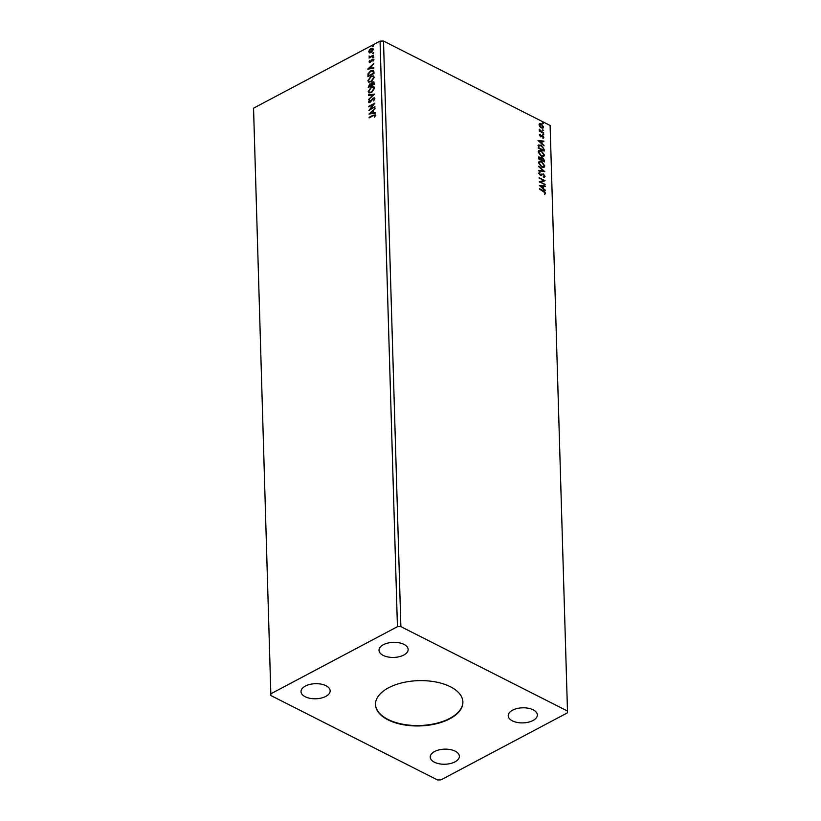 <?xml version="1.0" encoding="UTF-8"?>
<svg xmlns="http://www.w3.org/2000/svg" width="821" height="821" viewBox="0 0 821 821"><rect width="100%" height="100%" fill="white"/><g stroke="black" fill="none" stroke-linecap="round" stroke-linejoin="round"><path stroke-width="1.23" d="M388.59 687.782A43.718 22.639 178.3 0 0 375.495 704.582A43.718 22.639 178.3 0 0 402.588 724.604A43.718 22.639 178.3 0 0 449.795 718.796A43.718 22.639 178.3 0 0 462.89 701.996A43.718 22.639 178.3 0 0 435.797 681.974A43.718 22.639 178.3 0 0 388.59 687.782M375.495 704.377A43.718 22.639 178.3 0 0 402.752 724.225A43.718 22.639 178.3 0 0 449.785 718.375A43.718 22.639 178.3 0 0 462.88 701.781M383.376 644.721A14.573 7.543 178.3 0 0 379.015 650.314A14.573 7.543 178.3 0 0 388.046 656.985A14.573 7.543 178.3 0 0 403.778 655.055A14.573 7.543 178.3 0 0 408.14 649.452A14.573 7.543 178.3 0 0 399.119 642.781A14.573 7.543 178.3 0 0 383.376 644.721M434.596 751.523A14.573 7.543 178.3 0 0 430.235 757.126A14.573 7.543 178.3 0 0 439.266 763.797A14.573 7.543 178.3 0 0 454.998 761.857A14.573 7.543 178.3 0 0 459.37 756.264A14.573 7.543 178.3 0 0 450.339 749.594A14.573 7.543 178.3 0 0 434.596 751.523M512.591 710.175A14.573 7.543 178.3 0 0 508.23 715.779A14.573 7.543 178.3 0 0 517.251 722.449A14.573 7.543 178.3 0 0 532.993 720.52A14.573 7.543 178.3 0 0 537.355 714.917A14.573 7.543 178.3 0 0 528.324 708.246A14.573 7.543 178.3 0 0 512.591 710.175M305.391 686.058A14.573 7.543 178.3 0 0 301.02 691.662A14.573 7.543 178.3 0 0 310.051 698.332A14.573 7.543 178.3 0 0 325.793 696.403A14.573 7.543 178.3 0 0 330.155 690.8A14.573 7.543 178.3 0 0 321.124 684.129A14.573 7.543 178.3 0 0 305.391 686.058M270.889 695.541L437.501 779.95L440.939 779.888L567.455 712.823L567.485 711.037L400.874 626.628L383.499 41.05L380.061 41.112L253.545 108.177L270.889 695.541L253.545 108.177M539.335 185.433L545.206 186.028L545.226 186.634L543.338 186.418L543.399 188.461L545.349 190.78L539.335 185.433M540.156 172.892L539.079 173.662L539.818 173.067L539.079 173.662L539.859 174.77L543.42 174.011L545.072 176.361L543.82 177.336L543.502 176.731L544.467 176.094L543.42 174.575L540.239 175.16L538.812 173.159L539.777 172.266L540.156 172.892L539.428 173.477L540.197 174.586L541.911 174.011M540.998 174.627L543.071 174.196L545.072 176.361L543.82 177.336M543.502 176.731L544.467 176.094M542.845 174.463L541.142 175.335M538.812 173.159L539.777 172.266L539.756 172.985M541.747 167.115L538.504 162.753L539.212 161.255L541.552 161.501L544.764 165.873L544.066 167.34L541.747 167.115M541.419 156.298L538.186 151.947L538.894 150.448L541.224 150.695L544.436 155.066L543.738 156.534L541.419 156.298M538.001 140.524L543.871 141.12L543.892 141.725L542.014 141.51L542.065 143.552L544.015 145.871L538.001 140.524M543.276 134.849L542.763 134.131L543.759 134.634L542.927 135.034M542.763 134.131L543.41 134.818M543.153 130.56L542.64 129.841L543.635 130.344L542.804 130.744M542.64 129.841L543.286 130.529M542.938 123.571L542.435 122.852L543.42 123.355L542.599 123.755M542.435 122.852L543.081 123.54M567.485 711.037L550.111 125.459L383.499 41.05M539.797 126.588L539.028 124.71L539.705 123.571L541.234 123.807L543.533 126.988L543.04 128.066L541.357 127.912L539.797 126.588M543.646 133.289L539.294 131.083L539.274 130.529L539.92 130.857L539.315 129.164L543.646 133.289M539.335 134.921L539.92 134.162L540.464 135.999L542.548 135.486L543.841 137.302L543.286 138.154L542.589 136.06L540.505 136.563L539.633 134.316M540.3 134.675L539.52 135.342L540.464 135.999M540.126 136.183L542.548 135.486M542.199 135.67L543.841 137.302L543.286 138.154M542.876 137.63L543.307 137.097M542.178 135.978L541.172 136.727M538.35 145.348L541.142 145.143L544.118 149.401L544.169 151.085L538.217 148.078L538.843 144.824M538.699 156.914L540.875 158.432L542.712 157.868L544.446 160.444L544.497 161.891L538.545 158.884L538.853 156.801L541.224 158.248L541.603 157.755M544.785 171.681L538.904 170.994L538.884 170.388L543.348 170.901L538.761 166.242L544.785 171.681M545.154 184.356L539.223 181.893L543.553 180.507L539.099 177.705L545.052 180.723L540.731 182.108L544.816 184.725M543.399 191.262L539.428 188.697L543.451 190.729L545.565 193.12L544.928 194.146L544.959 192.812L543.399 191.262M372.95 53.396L372.426 53.201L373.442 52.657M373.073 57.686L372.56 57.48L373.565 56.947M367.695 69.149L373.688 63.515L371.78 65.896L371.841 67.938L373.812 67.65L373.822 68.266L367.695 69.149M371.174 81.782L368.65 82.1L367.88 80.725L370.979 76.209L373.493 75.912L374.253 77.307L371.174 81.782M369.019 114.057L375.012 108.423L373.114 110.804L373.175 112.846L375.135 112.569L375.156 113.175L369.019 114.057M374.879 98.602L373.606 100.932L374.263 98.972L373.206 98.499L369.963 102.492L368.506 101.948L369.491 99.998L369.132 101.619L369.922 101.948L373.196 97.935L374.879 98.602L374.448 97.812M373.678 100.86L374.602 99.146L373.206 98.499M368.886 102.635L368.506 101.948L369.83 100.172M369.132 101.619L370.261 102.122L370.692 101.188M371.492 92.588L368.968 92.906L368.198 91.542L371.297 87.016L373.812 86.718L374.571 88.114L371.492 92.588M372.744 46.407L372.221 46.212L373.237 45.668M400.874 626.628L397.436 626.69L270.92 693.755M397.436 626.69L380.061 41.112M374.304 84.286L368.239 87.508L369.655 84.009L370.969 84.009L372.488 82.038L373.791 81.884L374.304 84.286M370.784 83.865L371.308 84.173L372.488 82.038M374.592 94.076L368.598 99.618L373.124 94.805L368.475 95.472L368.455 94.867L374.592 94.076M374.592 117.229L374.756 115.689L373.175 115.74L369.132 117.885L369.122 117.321L373.216 115.156L375.382 115.351L374.725 117.095L374.694 115.443M375.023 114.642L375.382 115.351M374.971 106.751L368.916 110.517L373.329 104.493L368.814 106.884L368.793 106.33L374.858 103.107L370.456 109.142L374.971 106.751M373.935 71.796L373.976 73.48L367.911 76.702L368.044 73.746L370.887 70.575L373.268 70.206L373.935 71.796M369.542 62.57L369.06 61.955L369.655 60.538L370.209 61.852L372.334 59.122L373.647 59.615L373.083 61.082L373.103 59.974L372.375 59.666L370.25 62.396L369.06 61.955L370.25 62.396M369.604 61.626L370.61 61.503M370.948 61.678L372.334 59.122L373.647 59.615M373.001 61.154L373.442 60.138L372.375 59.666M373.452 55.684L369.019 58.034L369.655 57.131L369.04 56.044L370.425 56.639L373.432 55.13L373.452 55.684M369.347 57.86L369.994 57.306L369.04 56.044M369.44 56.351L370.764 56.803L373.442 55.469M369.532 52.862L368.752 51.733L369.44 49.845L371 48.47L372.796 48.265L373.339 49.301L371.123 52.565L369.317 52.77M373.083 46.581L372.56 46.387M373.052 45.648L373.576 45.843M368.567 87.334L369.655 84.009M369.994 84.183L371.308 84.173M372.826 82.203L373.945 81.987M371.41 85.261L374.007 84.235L372.498 82.593L371.41 85.261L373.658 84.06L372.498 82.593M368.845 86.616L371.123 85.753L369.686 84.563L368.845 86.616L370.784 85.589L369.686 84.563M369.152 92.989L368.198 91.542M368.537 91.706L371.297 87.016M371.636 87.19L373.976 86.821M369.645 92.373L371.81 92.209L374.294 88.637L373.473 87.406M371.318 87.58L368.814 91.182L369.471 92.301L371.472 92.034L373.955 88.463L373.319 87.313L371.318 87.58M368.916 99.187L373.124 94.805M368.803 95.431L368.455 94.867M368.793 95.041L374.427 94.22M374.602 99.146L373.545 98.674L374.602 99.146M369.07 102.697L368.845 102.112M369.471 101.794L370.261 102.122L369.471 101.794M371.03 101.363L371.277 100.183M371.615 100.357L373.196 97.935M373.534 98.11L374.612 97.915M369.46 117.495L373.555 115.32L375.72 115.525M369.522 113.986L375.033 108.895M375.146 112.785L373.175 112.846M370.487 113.236L372.888 113.113L372.498 111.379L370.487 113.236L372.549 112.939L372.498 111.379M369.542 110.188L373.329 104.493M369.132 106.504L374.592 103.61M374.981 107.089L370.456 109.142M368.824 82.182L367.88 80.725M368.219 80.899L370.979 76.209M371.318 76.384L373.647 76.004M369.317 81.556L371.492 81.402L373.966 77.821L373.155 76.599M370.989 76.764L368.496 80.376L369.142 81.484L371.154 81.228L373.627 77.656L373.001 76.507L370.989 76.764M368.239 76.517L368.044 73.746M368.393 73.921L370.887 70.575M371.236 70.75L373.432 70.308M373.463 71.406L370.907 71.14L368.629 73.746L368.516 75.809L373.678 73.428L372.898 70.945M368.516 75.809L373.339 73.254L373.093 71.017M368.188 69.077L373.699 63.987M373.812 67.876L371.841 67.938M369.152 68.328L371.554 68.205L371.164 66.47L369.152 68.328L371.215 68.03L371.164 66.47M369.399 62.119L369.655 60.538M369.943 61.801L370.548 62.027L369.943 61.801M372.672 59.286L373.986 59.789M373.442 60.138L372.713 59.841L373.442 60.138M373.422 57.85L372.898 57.655M373.391 56.926L373.904 57.121M369.994 57.306L369.234 56.721M369.778 56.516L370.764 56.803L369.778 56.516M373.288 53.57L372.775 53.365M373.257 52.636L373.781 52.831M369.871 53.026L368.752 51.733M369.091 51.908L369.44 49.845M369.778 50.019L371 48.47M371.338 48.644L372.95 48.367M369.635 51.62L371.451 52.175L373.134 49.763L372.539 48.952M369.891 52.246L369.296 51.446L371.113 52.01L372.724 49.014M373.134 49.763L371.02 49.024L369.296 51.446M539.356 123.755L541.234 123.807M540.885 123.992L543.533 126.988M543.184 127.173L542.855 128.148M539.787 124.34L539.223 125.172L540.998 127.532L542.65 126.906M540.998 127.532L542.999 126.721L542.435 127.563M542.999 126.721L541.255 124.371L539.561 124.987L541.337 127.347M539.592 124.423L539.223 125.172M539.294 130.898L539.92 130.857M539.181 129.585L539.777 129.667M540.67 131.144L539.376 130.139M540.321 131.329L543.625 132.735M540.947 135.917L541.532 135.516M543.492 137.487L542.938 138.339M540.823 136.912L541.747 136.348M538.166 140.678L543.871 141.12M542.065 143.552L542.014 141.51M541.727 143.726L543.995 145.266M539.428 141.212L541.111 143.182L541.408 141.438L539.428 141.212L541.45 142.998M538.001 145.533L540.793 145.327L544.118 149.401M543.779 149.586L543.81 150.91M539.171 145.553L538.473 148.006L543.543 150.222L543.328 148.047L541.152 145.707L538.925 145.933L538.812 147.821L543.543 150.222M538.73 150.551L541.224 150.695M540.885 150.879L544.436 155.066M544.097 155.251L543.553 156.616M539.233 151.146L538.453 152.408L541.06 155.928L543.081 156.011M541.244 151.259L539.397 151.043L538.792 152.224L541.398 155.744L543.266 155.939L543.83 154.779L541.244 151.259M540.854 158.391L542.712 157.868M542.363 158.053L544.446 160.444M544.107 160.629L544.138 161.716M542.722 158.432L541.347 158.956L542.383 158.617L541.347 158.956L541.306 160.095L543.861 161.029L542.722 158.432L541.686 158.771L541.655 159.91L543.861 161.029M539.961 157.488L538.792 158.812L541.039 159.602L539.961 157.488L539.14 158.627L541.039 159.602M539.048 161.357L541.552 161.501M541.203 161.686L544.764 165.873M544.415 166.058L543.882 167.422M539.551 161.963L538.771 163.225L541.378 166.735L543.399 166.827M541.562 162.065L539.715 161.85L539.12 163.04L541.727 166.55L543.584 166.745L544.149 165.585L541.562 162.065M538.894 170.614L543.348 170.901M538.771 166.745L544.261 171.62M544.723 176.546L544.477 177.274M543.163 176.915L544.118 176.279L543.163 176.915M541.922 174.904L540.793 175.52M538.473 173.344L539.438 172.451M540.618 174.822L541.183 174.432M539.223 181.862L543.553 180.507M539.11 178.065L545.052 180.723M544.816 184.54L540.731 182.108M539.5 185.587L545.206 186.028M543.399 188.461L543.338 186.418M543.061 188.645L545.329 190.174M540.762 186.121L542.435 188.091L542.743 186.346L540.762 186.121L542.784 187.906M539.438 189.066L545.565 193.12M545.226 193.304L544.58 194.331"/></g></svg>
